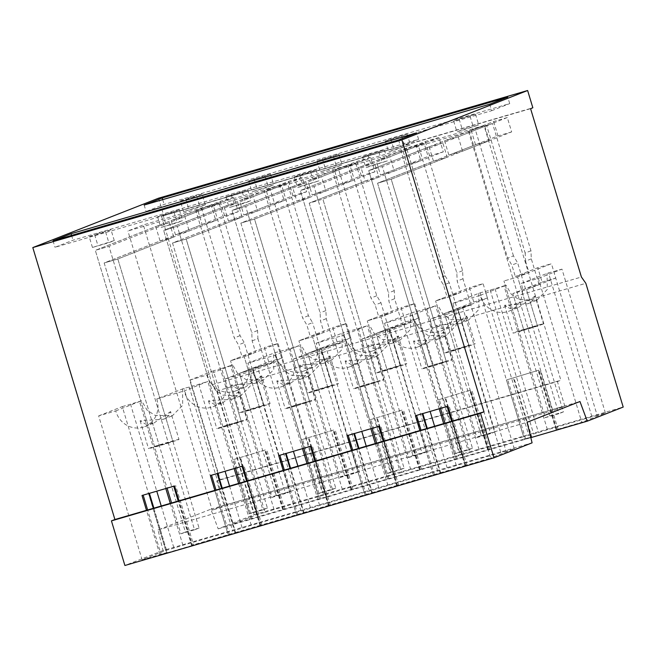 <?xml version="1.0" encoding="UTF-8"?>
<svg xmlns="http://www.w3.org/2000/svg" width="656" height="656" viewBox="0 0 656 656"><rect width="100%" height="100%" fill="white"/><g stroke="black" fill="none" stroke-linecap="round" stroke-linejoin="round"><path stroke-width="0.49" stroke-dasharray="3.28 2.46" d="M342.391 489.565L298.947 345.679A51.586 1.419 163.2 0 0 289.919 348.5L280.342 351.296L323.785 495.182L333.363 492.385A51.586 1.419 -16.8 0 1 342.391 489.565L386.876 476.584L343.432 332.699A51.586 1.419 163.2 0 1 348.689 331.354L358.266 328.558A51.586 1.419 163.2 0 1 367.294 325.737L343.555 335.232A22.55 21.353 -111.4 0 0 343.99 336.676A22.55 21.353 -111.4 0 0 372.51 350.968A22.55 21.353 -111.4 0 0 384.547 323.277L411.911 315.29A22.55 21.353 -111.4 0 0 412.337 316.733A22.55 21.353 -111.4 0 0 440.865 331.026A22.55 21.353 -111.4 0 0 452.894 303.334L480.258 295.356A22.55 21.353 -111.4 0 0 480.692 296.791A22.55 21.353 -111.4 0 0 509.212 311.083A22.55 21.353 -111.4 0 0 521.241 283.392L538.338 278.406L581.782 422.292L556.632 429.631L538.691 370.205L506.506 379.947L538.691 370.205M256.824 514.714L213.38 370.829L221.613 368.426L265.057 512.311L256.824 514.714L233.2 523.988L189.764 380.103L206.861 375.117A22.55 21.353 -111.4 0 0 207.296 376.552A22.55 21.353 -111.4 0 0 235.816 390.853A22.55 21.353 -111.4 0 0 247.845 363.162L275.208 355.175L298.947 345.679M247.845 363.162L275.085 352.641A51.586 1.419 163.2 0 1 280.342 351.296M233.2 523.988L531.754 436.888L513.812 377.462M488.277 449.573L470.336 390.148L438.159 399.881L470.336 390.148M463.398 456.83L445.457 397.405M419.93 469.516L401.989 410.09L369.812 419.824L401.989 410.09M395.051 476.773L377.11 417.347M351.583 489.45L333.642 430.033L301.465 439.766L333.642 430.033M326.704 496.715L308.763 437.29M283.236 509.392L265.295 449.967L233.118 459.708L265.295 449.967M258.357 516.657L240.416 457.232M275.208 355.175A22.55 21.353 -111.4 0 0 275.643 356.618A22.55 21.353 -111.4 0 0 304.163 370.911A22.55 21.353 -111.4 0 0 316.192 343.219L343.555 335.232M564.791 406.031L224.139 505.423L216.751 480.963L557.411 381.571L564.791 406.031L552.844 410.722L468.564 131.585L483.989 125.526L560.88 380.209L557.411 381.571M483.989 125.526L143.336 224.918L220.227 479.593L560.88 380.209M220.227 479.593L216.751 480.963M531.754 436.888L524.447 439.372L506.506 379.947M524.447 439.372L556.985 429.877L539.043 370.451M251.059 519.134L233.118 459.708M283.589 509.638L265.647 450.221M319.406 499.191L301.465 439.766M351.936 489.704L333.994 430.279M387.753 479.249L369.812 419.824M420.291 469.762L402.349 410.336M456.1 459.307L438.159 399.881M488.638 449.819L470.696 390.394M175.513 234.938L171.175 220.555L184.844 216.562L189.182 230.953L175.513 234.938L202.13 224.491L215.799 220.506L211.453 206.115L213.364 205.558L251.781 332.805L252.142 340.874L255.586 352.305L241.916 356.29L238.472 344.867L234.282 337.906L195.865 210.658L197.784 210.1L202.13 224.491M243.868 214.996L257.537 211.011L253.191 196.62L239.522 200.613L243.868 214.996L270.477 204.549L284.146 200.564L279.8 186.173L281.711 185.615L320.128 312.863L320.489 320.94L323.941 332.362L310.263 336.348L306.819 324.925L302.637 317.963L264.22 190.716L266.131 190.158L270.477 204.549M380.562 175.119L394.231 171.126L389.885 156.743L376.216 160.728L380.562 175.119L407.171 164.664L420.84 160.679L416.494 146.288L418.413 145.73L456.83 272.978L457.183 281.055L460.635 292.478L446.966 296.471L443.513 285.04L439.331 278.087L400.914 150.839L402.825 150.281L407.171 164.664M312.215 195.062L325.884 191.068L321.538 176.685L307.869 180.671L312.215 195.062L338.824 184.607L352.493 180.621L348.147 166.23L350.066 165.673L388.483 292.92L388.836 300.997L392.288 312.42L378.619 316.405L375.166 304.983L370.984 298.021L332.567 170.781L334.478 170.224L338.824 184.607M462.578 151.183L448.909 155.177L475.518 144.722L489.187 140.737L462.578 151.183L458.232 136.801L444.563 140.786L448.909 155.177M468.564 131.585L127.912 230.978L143.336 224.918M530.589 108.666L161.499 216.349L212.331 384.695L216.759 391.001L254.118 514.747L218.169 528.859L210.879 509.195L158.039 529.941L163.008 550.523L532.09 442.841M158.039 529.941L527.129 422.259M98.654 415.879L122.278 406.605L165.722 550.491L142.098 559.773L98.654 415.879L115.751 410.894A22.55 21.353 -111.4 0 0 116.186 412.337A22.55 21.353 -111.4 0 0 144.705 426.63A22.55 21.353 -111.4 0 0 156.743 398.938L183.983 388.418A51.586 1.419 163.2 0 1 189.231 387.073L198.817 384.277A51.586 1.419 163.2 0 1 207.837 381.456L184.106 390.951A22.55 21.353 -111.4 0 0 184.541 392.395A22.55 21.353 -111.4 0 0 213.061 406.687A22.55 21.353 -111.4 0 0 225.09 378.996L252.453 371.009A22.55 21.353 -111.4 0 0 252.888 372.452A22.55 21.353 -111.4 0 0 281.408 386.745A22.55 21.353 -111.4 0 0 293.437 359.053L320.8 351.067A22.55 21.353 -111.4 0 0 321.235 352.51A22.55 21.353 -111.4 0 0 349.755 366.802A22.55 21.353 -111.4 0 0 361.784 339.111L389.147 331.132A22.55 21.353 -111.4 0 0 389.582 332.567A22.55 21.353 -111.4 0 0 418.102 346.86A22.55 21.353 -111.4 0 0 430.131 319.169L447.236 314.183L490.672 458.068L465.522 465.407L447.581 405.982L422.8 413.559M189.231 387.073L232.675 530.958L242.253 528.162A51.586 1.419 -16.8 0 1 251.281 525.341L295.774 512.361L252.33 368.475A51.586 1.419 163.2 0 1 257.587 367.13L267.164 364.334A51.586 1.419 163.2 0 1 276.192 361.513L252.453 371.009M156.743 398.938L184.106 390.951M354.453 433.501L379.234 425.924L397.175 485.35L440.643 472.664L427.277 428.384M286.106 453.444L310.887 445.867L328.828 505.292L372.296 492.607L358.922 448.327M217.751 473.386L242.54 465.809L260.473 525.235L303.949 512.549L290.575 468.269M149.404 493.328L174.184 485.743L192.126 545.169L235.594 532.492L222.228 488.203M142.098 559.773L167.247 552.434L153.881 508.146M398.602 139.99L400.562 146.468L54.989 247.287L73.029 240.203L418.602 139.384L416.65 132.906M53.038 240.818L54.989 247.287M489.712 104.214L491.664 110.692L146.099 211.511L164.139 204.426L509.712 103.607L507.752 97.129M144.14 205.041L146.099 211.511M158.547 198.194L163.762 215.463L532.844 107.781M161.499 216.349L163.762 215.463M216.759 391.001L585.841 283.318M254.118 514.747L623.2 407.064M206.861 375.117L232.708 364.966L238.161 374.363L245.811 379.455L263.441 380.004L273.782 369.517L273.691 353.01M235.816 390.853L245.106 387.204L236.611 388.327L231.215 385.006L254.577 383.481L258.849 380.997L261.678 375.814L270.075 403.637A15.908 0.435 163.2 0 1 260.498 406.958A15.908 0.435 163.2 0 1 243.729 411.902A15.908 0.435 163.2 0 1 239.62 412.829A15.908 0.435 163.2 0 1 249.198 409.516A15.908 0.435 163.2 0 1 265.967 404.563A15.908 0.435 163.2 0 1 270.075 403.637M245.106 387.204L261.678 375.814M323.785 495.182A51.586 1.419 163.2 0 0 318.529 496.526L274.044 509.507L230.6 365.622L232.708 364.966M213.38 370.829L189.764 380.103M282.695 509.605L264.753 450.18M252.183 518.691L234.241 459.266M189.182 230.953L215.799 220.506M184.844 216.562L211.453 206.115M182.581 388.787L182.688 405.293L172.331 415.781L154.955 415.338L147.116 410.189L141.598 400.742L139.49 401.398A51.586 1.419 163.2 0 0 130.511 404.203L156.768 491.18M144.705 426.63L154.004 422.981L145.501 424.104L140.113 420.783L163.467 419.258L167.747 416.773L170.568 411.591L178.973 439.413A15.908 0.435 163.2 0 1 169.396 442.734A15.908 0.435 163.2 0 1 152.618 447.679A15.908 0.435 163.2 0 1 148.51 448.614A15.908 0.435 163.2 0 1 158.088 445.293A15.908 0.435 163.2 0 1 174.865 440.348A15.908 0.435 163.2 0 1 178.973 439.413M154.004 422.981L170.568 411.591M165.722 550.491L173.955 548.088A51.586 1.419 163.2 0 1 182.934 545.284L227.419 532.303A51.586 1.419 163.2 0 1 232.675 530.958M192.126 545.169L191.585 545.382L178.202 501.053M173.725 486.235L174.545 485.998M174.184 485.743L173.643 485.957M284.72 509.195L266.779 449.778M257.816 516.862L239.875 457.445M161.245 505.997L173.955 548.088M122.278 406.605L130.511 404.203M191.585 545.382L193.61 544.98L175.669 485.555M252.142 340.874L257.915 338.611L257.554 330.534L219.137 203.286L213.364 205.558M257.554 330.534L251.781 332.805M257.915 338.611L265.705 364.424L252.035 368.41L244.245 342.596L238.472 344.867M245.754 411.115L250.264 409.344L239.407 373.371L276.332 495.674L271.822 497.445L230.551 360.751L245.754 411.115L263.933 405.359L253.077 369.385L265.705 364.424M259.423 407.13L244.221 356.766L255.586 352.305M276.332 495.674L290.001 491.688L253.077 369.385L239.407 373.371L252.035 368.41M268.722 361.858L282.392 357.873L253.077 369.385L239.407 373.371L268.722 361.858L264.376 347.467L230.551 360.751L244.221 356.766L230.551 360.751L241.916 356.29M195.865 210.658L201.638 208.395L240.055 335.642L244.245 342.596M240.055 335.642L234.282 337.906M193.61 544.98L192.487 545.423L179.014 500.815M192.487 545.423L159.949 554.91L146.485 510.311M159.949 554.91L161.073 554.468L147.641 509.966M143.164 495.149L149.306 493.009M142.008 495.485L143.139 495.042M161.073 554.468L166.706 552.647L153.324 508.31M154.652 446.892L168.321 442.907L108.978 246.353L95.309 250.346L108.978 246.353L169.42 222.622L155.743 226.607L160.089 240.998L104.165 262.958L159.162 445.121L154.652 446.892L95.309 250.346L155.743 226.607M114.267 240.555L111.003 229.764L105.591 231.888L108.855 242.679L114.267 240.555L92.447 247.468L108.855 242.679M92.447 247.468L89.191 236.677L94.603 234.553L97.859 245.344M205.369 204.779L202.114 193.987L196.702 196.111L199.957 206.902L205.369 204.779L183.557 211.691L199.957 206.902M183.557 211.691L180.293 200.9L185.714 198.768L188.969 209.559M202.114 193.987L185.714 198.768M180.293 200.9L196.702 196.111M111.003 229.764L94.603 234.553M89.191 236.677L105.591 231.888M169.42 222.622L173.758 237.013L117.834 258.972L104.165 262.958L117.834 258.972L172.831 441.135L159.162 445.121M173.758 237.013L160.089 240.998M168.321 442.907L172.831 441.135M250.264 409.344L263.933 405.359M221.613 368.426A51.586 1.419 163.2 0 1 230.6 365.622M265.057 512.311A51.586 1.419 163.2 0 1 274.044 509.507M162.688 199.629L164.139 204.426M71.578 235.406L73.029 240.203M166.706 552.647L167.247 552.434M115.751 410.894L141.598 400.742M163.008 550.523L124.902 565.488M201.638 208.395L219.137 203.286M171.175 220.555L197.784 210.1M224.139 505.423L212.183 510.114L127.912 230.978M212.331 384.695L581.413 277.012M355.839 163.41L394.256 290.649L394.609 298.726L402.407 324.54L388.729 328.533L380.939 302.719L376.757 295.758L338.34 168.51L355.839 163.41L350.066 165.673M314.109 391.173L318.619 389.402L307.754 353.428L344.679 475.731L340.169 477.502L298.898 340.817L314.109 391.173L332.289 385.416L321.424 349.443L334.052 344.482L326.262 318.668L325.901 310.591L287.484 183.344L269.993 188.452L308.41 315.7L312.592 322.654L306.819 324.925M334.052 344.482L320.382 348.467L312.592 322.654M450.803 351.288L455.313 349.517L444.456 313.552L481.381 435.855L476.871 437.626L435.6 300.932L450.803 351.288L468.983 345.532L458.126 309.558L470.754 304.597L462.956 278.784L462.603 270.707L424.186 143.467L418.413 145.73M470.754 304.597L457.084 308.591L449.286 282.777L445.104 275.815L406.687 148.568L424.186 143.467M513.451 255.873L475.034 128.625L492.533 123.525L530.95 250.772L531.311 258.849L539.101 284.655L525.431 288.648L517.633 262.835L511.86 265.098L507.678 258.144L513.451 255.873L517.633 262.835M491.664 110.692L509.712 103.607M333.396 156.226L338.808 154.103L316.996 161.015L333.396 156.226L336.659 167.018L342.071 164.894L320.251 171.806L336.659 167.018M265.049 176.169L248.649 180.958L270.461 174.045L265.049 176.169L268.304 186.96L273.716 184.836L251.904 191.749L268.304 186.96M390.755 138.949L385.343 141.073L407.163 134.16L390.755 138.949L394.01 149.74L388.598 151.864L410.418 144.951L394.01 149.74M459.102 119.007L475.51 114.218L453.69 121.13L459.102 119.007L462.365 129.798L456.953 131.922L478.765 125.009L462.365 129.798M400.562 146.468L418.602 139.384M242.294 192.003L247.706 189.879L225.885 196.792L242.294 192.003L245.549 202.794L250.961 200.67L229.149 207.583L245.549 202.794M173.947 211.945L157.538 216.734L179.359 209.822L173.947 211.945L177.202 222.737L182.614 220.613L160.794 227.525L177.202 222.737M299.653 174.726L294.241 176.849L310.641 172.061L316.053 169.937L299.653 174.726L302.908 185.517L297.496 187.641L319.308 180.728L302.908 185.517M368 154.783L384.4 149.994L362.588 156.907L368 154.783L371.255 165.574L365.843 167.698L387.663 160.786L371.255 165.574M260.473 525.235L235.594 532.492M328.828 505.292L303.949 512.549M397.175 485.35L372.296 492.607M465.522 465.407L440.643 472.664M506.071 451.189A51.586 1.419 -16.8 0 0 500.815 452.533L457.38 308.648A51.586 1.419 163.2 0 1 462.628 307.303L506.071 451.189L514.296 448.794L490.672 458.068M500.815 452.533L456.33 465.514A51.586 1.419 -16.8 0 0 447.302 468.343L437.724 471.131A51.586 1.419 -16.8 0 0 432.468 472.476L389.024 328.59A51.586 1.419 163.2 0 1 394.281 327.246L403.858 324.449A51.586 1.419 163.2 0 1 412.886 321.629L389.147 331.132M295.774 512.361A51.586 1.419 -16.8 0 1 301.022 511.016L310.608 508.22A51.586 1.419 -16.8 0 1 319.628 505.399L364.121 492.418A51.586 1.419 -16.8 0 1 369.377 491.073L378.955 488.277A51.586 1.419 -16.8 0 1 387.983 485.456L432.468 472.476M552.844 410.722L212.183 510.114M306.114 182.737L292.445 186.73L296.791 201.113L310.46 197.128L306.114 182.737L245.68 206.476L232.011 210.461L292.445 186.73M237.767 202.679L242.105 217.07L228.436 221.056L224.098 206.665L237.767 202.679L177.325 226.41L163.656 230.404L224.098 206.665M378.807 177.186L365.138 181.171L360.792 166.788L374.461 162.795L378.807 177.186L322.883 199.145L377.881 381.308L359.693 387.065L300.358 190.519L360.792 166.788M429.139 146.846L433.485 161.237L447.154 157.243L442.808 142.852L429.139 146.846L368.705 170.576L428.048 367.13L432.558 365.359L377.561 183.196L433.485 161.237M210.879 509.195L579.961 401.513M218.169 528.859L530.835 437.634M556.985 429.877L558.108 429.434L556.632 429.631M521.241 283.392L548.482 272.871A51.586 1.419 163.2 0 1 553.738 271.527L597.181 415.412L605.406 413.018L581.782 422.292M597.181 415.412A51.586 1.419 -16.8 0 0 591.925 416.757L548.482 272.871M452.894 303.334L480.135 292.814A51.586 1.419 163.2 0 1 485.391 291.469L495.009 288.665A51.586 1.419 163.2 0 1 503.997 285.852L547.432 429.737L591.925 416.757M547.432 429.737A51.586 1.419 -16.8 0 0 538.453 432.55L528.826 435.354A51.586 1.419 -16.8 0 0 523.578 436.699L480.135 292.814M384.547 323.277L411.788 312.756A51.586 1.419 163.2 0 1 417.036 311.411L426.621 308.615L470.057 452.501A51.586 1.419 -16.8 0 1 479.085 449.68L523.578 436.699M470.057 452.501L460.479 455.297A51.586 1.419 -16.8 0 0 455.223 456.642L411.788 312.756M358.266 328.558L401.71 472.443A51.586 1.419 -16.8 0 1 410.738 469.622L455.223 456.642M401.71 472.443L392.132 475.239A51.586 1.419 -16.8 0 0 386.876 476.584M428.048 367.13L441.718 363.137L382.374 166.591L368.705 170.576L382.374 166.591L442.808 142.852M433.345 475.149L419.873 430.541M434.469 474.706L421.037 430.205M416.56 415.379L422.702 413.239M415.404 415.724L416.527 415.281M384.4 149.994L387.663 160.786M378.988 152.126L382.251 162.918M362.588 156.907L365.843 167.698M475.51 114.218L478.765 125.009M470.098 116.35L473.353 127.141M453.69 121.13L456.953 131.922M530.95 250.772L525.177 253.036L486.76 125.788L492.533 123.525M531.311 258.849L525.53 261.113L525.177 253.036M475.034 128.625L469.261 130.897L507.678 258.144M426.015 367.918A15.908 0.435 163.2 0 1 421.906 368.844A15.908 0.435 163.2 0 1 431.484 365.523A15.908 0.435 163.2 0 1 448.253 360.579A15.908 0.435 163.2 0 1 452.361 359.652A15.908 0.435 163.2 0 1 442.784 362.965A15.908 0.435 163.2 0 1 426.015 367.918M441.718 363.137L446.228 361.366L432.558 365.359M440.102 472.878L426.72 428.548M418.102 346.86L427.392 343.211L418.897 344.343L413.51 341.022L436.863 339.496L441.144 337.004L443.964 331.829L452.361 359.652M427.392 343.211L443.964 331.829M414.994 320.981A22.55 21.353 68.6 0 0 415.428 322.416L420.455 330.378L428.097 335.462L445.727 336.02L456.076 325.532L455.977 309.025L430.131 319.169M457.38 308.648L455.977 309.025M514.296 448.794L470.852 304.909L462.628 307.303M470.852 304.909L447.236 314.183M495.009 288.665L538.453 432.55M503.997 285.852L506.096 285.204L511.434 294.478L518.83 299.53L536.838 300.235L547.301 289.444L547.088 273.249M509.212 311.083L518.502 307.434L510.007 308.566L504.612 305.245L527.973 303.72L532.246 301.227L535.075 296.045L543.471 323.875L539.363 324.802C553.467 320.956 529.859 328.746 517.125 332.133A15.908 0.435 163.2 0 1 513.017 333.068A15.908 0.435 163.2 0 1 522.594 329.747A15.908 0.435 163.2 0 1 539.363 324.802M518.502 307.434L535.075 296.045M480.258 295.356L506.096 285.204M605.406 413.018L561.962 269.132L538.338 278.406M553.738 271.527L561.962 269.132M556.091 429.844L538.15 370.419M558.108 429.434L540.167 370.009M525.579 438.93L507.637 379.504M531.212 437.101L513.271 377.676M458.232 136.801L484.85 126.346L489.187 140.737M519.15 331.346L523.66 329.574L512.803 293.609L549.728 415.912L545.218 417.683L503.947 280.989L519.15 331.346L532.82 327.36L517.617 277.004L528.982 272.535L515.313 276.529L511.86 265.098M545.218 417.683L558.887 413.69L517.617 277.004L503.947 280.989L517.617 277.004L551.442 263.72L537.772 267.705L515.313 276.529M523.66 329.574L537.33 325.589L526.473 289.616L539.101 284.655M525.431 288.648L512.803 293.609L526.473 289.616L555.788 278.103L551.442 263.72M464.981 465.621L451.599 421.283M447.121 406.466L447.933 406.228M467.006 465.211L449.065 405.785M447.581 405.982L447.039 406.195M444.563 140.786L471.18 130.339L475.518 144.722M532.82 327.36L537.33 325.589M403.858 324.449L430.123 411.427M434.592 426.244L447.302 468.343M484.85 126.346L486.76 125.788M525.53 261.113L528.982 272.535M469.261 130.897L471.18 130.339M447.154 157.243L391.23 179.211L377.561 183.196L391.23 179.211L446.228 361.366M465.875 465.653L452.41 421.045M361.784 339.111L389.024 328.59M225.09 378.996L252.33 368.475M301.022 511.016L257.587 367.13M316.192 343.219L343.432 332.699M348.689 331.354L392.132 475.239M259.932 525.448L246.549 481.11M242.072 466.293L242.892 466.055M242.54 465.809L241.99 466.022M250.936 368.844L251.15 385.039L240.678 395.839L222.679 395.133L215.283 390.074L209.945 380.808M320.53 498.749L302.588 439.323M257.537 211.011L284.146 200.564M253.191 196.62L279.8 186.173M351.042 489.663L333.1 430.238M342.038 333.068L342.26 349.263L331.788 360.062L313.781 359.357L306.385 354.297L301.055 345.023M261.957 525.038L244.016 465.612M326.163 496.928L308.222 437.503M353.067 489.261L335.126 429.836M260.834 525.481L247.361 480.873M325.901 310.591L320.128 312.863M287.484 183.344L281.711 185.615M326.262 318.668L320.489 320.94M327.779 387.188L312.568 336.823L323.941 332.362M344.679 475.731L358.348 471.746L321.424 349.443L307.754 353.428L320.382 348.467M337.069 341.915L350.739 337.93L321.424 349.443L307.754 353.428L337.069 341.915L332.731 327.533L298.898 340.817L312.568 336.823L298.898 340.817L310.263 336.348M308.41 315.7L302.637 317.963M269.993 188.452L264.22 190.716M228.296 534.968L214.832 490.368M229.428 534.525L215.988 490.024M211.519 475.206L217.653 473.066M210.355 475.543L211.486 475.1M235.053 532.705L221.671 488.367M222.999 426.949L236.668 422.964L177.325 226.41L163.656 230.404L222.999 426.949L227.509 425.178L172.512 243.015L228.436 221.056M220.965 427.737A15.908 0.435 163.2 0 1 216.857 428.671A15.908 0.435 163.2 0 1 226.435 425.35A15.908 0.435 163.2 0 1 243.212 420.406A15.908 0.435 163.2 0 1 247.32 419.471A15.908 0.435 163.2 0 1 237.743 422.792A15.908 0.435 163.2 0 1 220.965 427.737M236.668 422.964L241.178 421.193L227.509 425.178M213.061 406.687L222.343 403.038L213.848 404.162L208.46 400.849L231.822 399.315L236.094 396.831L238.915 391.648L247.32 419.471M222.343 403.038L238.915 391.648M248.649 180.958L251.904 191.749M254.061 178.834L257.316 189.625M270.461 174.045L273.716 184.836M157.538 216.734L160.794 227.525M162.95 214.61L166.206 225.402M179.359 209.822L182.614 220.613M312.076 391.96C297.972 395.806 321.579 388.016 334.314 384.629A15.908 0.435 163.2 0 1 338.422 383.694A15.908 0.435 163.2 0 1 328.845 387.015A15.908 0.435 163.2 0 1 312.076 391.96L307.976 392.887M322.924 363.539L299.571 365.064L304.958 368.385L313.453 367.262L330.025 355.872L327.196 361.054L322.924 363.539L331.788 360.062M242.105 217.07L186.181 239.03L172.512 243.015L186.181 239.03L241.178 421.193M318.619 389.402L332.289 385.416M289.919 348.5L333.363 492.385M198.817 384.277L225.074 471.254M229.551 486.071L242.253 528.162M239.522 200.613L266.131 190.158M293.437 359.053L320.677 348.533A51.586 1.419 163.2 0 1 325.934 347.188L335.511 344.392A51.586 1.419 163.2 0 1 344.539 341.571L320.8 351.067M369.377 491.073L325.934 347.188M426.621 308.615A51.586 1.419 163.2 0 1 435.641 305.794L411.911 315.29M417.036 311.411L460.479 455.297M328.287 505.505L314.896 461.168M310.427 446.351L311.239 446.113M310.887 445.867L310.345 446.08M319.283 348.902L319.497 365.097L309.033 375.896L291.026 375.191L283.63 370.132L278.292 360.866M388.877 478.806L370.935 419.381M325.884 191.068L352.493 180.621M321.538 176.685L348.147 166.23M419.389 469.729L401.447 410.303M410.385 313.125L410.607 329.32L400.135 340.12L382.136 339.414L374.732 334.355L369.402 325.089M330.304 505.095L312.363 445.67M394.51 476.986L376.569 417.56M421.414 469.319L403.473 409.893M329.181 505.538L315.716 460.93M394.256 290.649L388.483 292.92M394.609 298.726L388.836 300.997M382.456 371.23L386.966 369.459L376.101 333.486L413.034 455.789L408.524 457.56L367.253 320.874L382.456 371.23L400.636 365.474L389.771 329.501L402.407 324.54M396.126 367.245L380.923 316.881L392.288 312.42M413.034 455.789L426.703 451.804L389.771 329.501L376.101 333.486L388.729 328.533M380.939 302.719L375.166 304.983M405.424 321.973L419.094 317.988L389.771 329.501L376.101 333.486L405.424 321.973L401.078 307.59L367.253 320.874L380.923 316.881L367.253 320.874L378.619 316.405M376.757 295.758L370.984 298.021M338.34 168.51L332.567 170.781M296.643 515.026L283.179 470.426M297.775 514.583L284.335 470.09M279.866 455.264L286.008 453.124M278.702 455.6L279.833 455.157M303.408 512.762L290.018 468.425M291.346 407.007L305.015 403.022L245.68 206.476L232.011 210.461L291.346 407.007L295.856 405.236L240.859 223.081L296.791 201.113M289.321 407.794A15.908 0.435 163.2 0 1 285.212 408.729A15.908 0.435 163.2 0 1 294.79 405.408A15.908 0.435 163.2 0 1 311.559 400.463A15.908 0.435 163.2 0 1 315.667 399.529A15.908 0.435 163.2 0 1 306.09 402.85A15.908 0.435 163.2 0 1 289.321 407.794M305.015 403.022L309.525 401.251L295.856 405.236M281.408 386.745L290.698 383.096L282.203 384.219L276.807 380.906L300.169 379.373L304.441 376.888L307.262 371.706L315.667 399.529M290.698 383.096L307.262 371.706M316.996 161.015L320.251 171.806M322.408 158.891L325.663 169.683M338.808 154.103L342.071 164.894M225.885 196.792L229.149 207.583M231.297 194.668L234.561 205.459M247.706 189.879L250.961 200.67M380.423 372.018C366.319 375.863 389.926 368.073 402.669 364.687A15.908 0.435 163.2 0 1 406.777 363.752A15.908 0.435 163.2 0 1 397.2 367.073A15.908 0.435 163.2 0 1 380.423 372.018L376.323 372.952M391.279 343.596L367.918 345.13L373.305 348.443L381.8 347.319L398.372 335.929L395.552 341.112L391.279 343.596L400.135 340.12M310.46 197.128L254.528 219.088L240.859 223.081L254.528 219.088L309.525 401.251M386.966 369.459L400.636 365.474M267.164 364.334L293.421 451.312M297.898 466.129L310.608 508.22M307.869 180.671L334.478 170.224M437.724 471.131L394.281 327.246M485.391 291.469L528.826 435.354M396.634 485.563L383.252 441.226M378.774 426.408L379.586 426.17M379.234 425.924L378.692 426.138M387.63 328.968L387.852 345.163L377.38 355.954L359.373 355.249L351.977 350.189L346.647 340.923M457.232 458.864L439.29 399.438M394.231 171.126L420.84 160.679M389.885 156.743L416.494 146.288M487.736 449.786L469.794 390.361M478.741 293.183L478.954 309.378L468.482 320.177L450.483 319.472L443.087 314.413L437.749 305.147M398.659 485.153L380.718 425.728M462.857 457.043L444.916 397.618M489.761 449.376L471.82 389.951M397.528 485.596L384.063 440.988M462.603 270.707L456.83 272.978M462.956 278.784L457.183 281.055M464.473 347.303L449.27 296.938L460.635 292.478M481.381 435.855L495.05 431.861L458.126 309.558L444.456 313.552L457.084 308.591M449.286 282.777L443.513 285.04M473.771 302.039L487.441 298.045L458.126 309.558L444.456 313.552L473.771 302.039L469.425 287.648L435.6 300.932L449.27 296.938L435.6 300.932L446.966 296.471M445.104 275.815L439.331 278.087M406.687 148.568L400.914 150.839M364.998 495.091L351.526 450.483M366.122 494.649L352.69 450.147M348.213 435.322L354.355 433.181M347.057 435.666L348.18 435.223M371.755 492.82L358.373 448.491M374.461 162.795L314.027 186.534L399.602 469.983L404.112 468.212L322.883 199.145L309.214 203.139L364.211 385.293M359.693 387.065L373.371 383.079L314.027 186.534L300.358 190.519L314.027 186.534L438.962 137.473L443.3 151.856L322.883 199.145L309.214 203.139L365.138 181.171M357.668 387.852A15.908 0.435 163.2 0 1 353.559 388.787A15.908 0.435 163.2 0 1 363.137 385.466A15.908 0.435 163.2 0 1 379.906 380.521A15.908 0.435 163.2 0 1 384.014 379.586A15.908 0.435 163.2 0 1 374.437 382.907A15.908 0.435 163.2 0 1 357.668 387.852M373.371 383.079L377.881 381.308M349.755 366.802L359.045 363.153L350.55 364.285L345.154 360.964L368.516 359.439L372.788 356.946L375.617 351.764L384.014 379.586M359.045 363.153L375.617 351.764M385.343 141.073L388.598 151.864M407.163 134.16L410.418 144.951M401.751 136.284L405.006 147.075M294.241 176.849L297.496 187.641M316.053 169.937L319.308 180.728M310.641 172.061L313.896 182.852M448.77 352.075C434.674 355.921 458.273 348.139 471.016 344.744A15.908 0.435 163.2 0 1 475.124 343.81A15.908 0.435 163.2 0 1 465.547 347.131A15.908 0.435 163.2 0 1 448.77 352.075L444.67 353.01M459.626 323.662L436.265 325.187L441.652 328.508L450.147 327.377L466.719 315.987L463.899 321.169L459.626 323.662L468.482 320.177M455.313 349.517L468.983 345.532M335.511 344.392L361.768 431.369M366.245 446.187L378.955 488.277M376.216 160.728L402.825 150.281M271.822 497.445L285.491 493.46L244.221 356.766L278.046 343.482L264.376 347.467M290.001 491.688L285.491 493.46M282.392 357.873L278.046 343.482M194.561 529.81L199.071 528.039L117.834 258.972L238.259 211.683L233.913 197.292L108.978 246.353L194.561 529.81L180.892 533.795L171.585 502.98M233.913 197.292L220.244 201.285L95.309 250.346L167.108 488.162M238.259 211.683L224.59 215.668L104.165 262.958L185.402 532.024L180.892 533.795M224.59 215.668L220.244 201.285M199.071 528.039L185.402 532.024M340.169 477.502L353.838 473.517L312.568 336.823L346.401 323.539L332.731 327.533M358.348 471.746L353.838 473.517M350.739 337.93L346.401 323.539M262.908 509.868L267.418 508.097L186.181 239.03L306.606 191.741L302.26 177.35L177.325 226.41L262.908 509.868L249.239 513.861L239.932 483.037M302.26 177.35L288.591 181.343L163.656 230.404L235.463 468.22M306.606 191.741L292.937 195.726L172.512 243.015L253.749 512.09L249.239 513.861M292.937 195.726L288.591 181.343M267.418 508.097L253.749 512.09M408.524 457.56L422.193 453.575L380.923 316.881L414.748 303.597L401.078 307.59M426.703 451.804L422.193 453.575M419.094 317.988L414.748 303.597M331.255 489.925L335.765 488.154L254.528 219.088L374.953 171.798L370.607 157.407L245.68 206.476L331.255 489.925L317.586 493.919L308.287 463.103M370.607 157.407L356.938 161.401L232.011 210.461L303.81 448.278M374.953 171.798L361.284 175.792L240.859 223.081L322.096 492.148L317.586 493.919M361.284 175.792L356.938 161.401M335.765 488.154L322.096 492.148M476.871 437.626L490.54 433.632L449.27 296.938L483.095 283.654L469.425 287.648M495.05 431.861L490.54 433.632M487.441 298.045L483.095 283.654M438.962 137.473L425.285 141.458L300.358 190.519L372.157 428.335M376.634 443.161L385.933 473.976L399.602 469.983M443.3 151.856L429.631 155.849L309.214 203.139L390.443 472.205L385.933 473.976M429.631 155.849L425.285 141.458M404.112 468.212L390.443 472.205M549.728 415.912L563.397 411.919L526.473 289.616L512.803 293.609L542.118 282.096L537.772 267.705M563.397 411.919L558.887 413.69M542.118 282.096L555.788 278.103M467.958 450.049L472.468 448.278L391.23 179.211L511.655 131.913L507.309 117.531L382.374 166.591L467.958 450.049L454.288 454.034L444.981 423.218M507.309 117.531L493.64 121.516L368.705 170.576L440.504 408.401M511.655 131.913L497.978 135.907L377.561 183.196L458.798 452.263L454.288 454.034M497.978 135.907L493.64 121.516M472.468 448.278L458.798 452.263M318.529 496.526L275.085 352.641M182.934 545.284L170.281 503.365M165.804 488.54L139.49 401.398M227.419 532.303L183.983 388.418M456.33 465.514L443.669 423.596M439.2 408.778L412.886 321.629M490.196 290.067L533.64 433.952M251.281 525.341L238.628 483.423M234.151 468.605L207.837 381.456M319.628 505.399L306.975 463.48M302.498 448.663L276.192 361.513M364.121 492.418L320.677 348.533M410.738 469.622L367.294 325.737M387.983 485.456L375.322 443.538M370.853 428.721L344.539 341.571M479.085 449.68L435.641 305.794M254.577 383.481L263.441 380.004M163.467 419.258L172.331 415.781M140.113 420.783L148.51 448.614M231.215 385.006L239.62 412.829M413.51 341.022L421.906 368.844M436.863 339.496L445.727 336.011M527.973 303.72L536.838 300.235M504.612 305.245L513.017 333.068M208.46 400.849L216.857 428.671M330.025 355.872L338.422 383.694M299.571 365.064L307.967 392.895M304.163 370.911L313.453 367.262M231.822 399.315L240.678 395.839M276.807 380.906L285.212 408.729M398.372 335.929L406.777 363.752M367.918 345.13L376.314 372.952M372.51 350.968L381.8 347.319M300.169 379.373L309.033 375.896M345.154 360.964L353.559 388.787M466.719 315.987L475.124 343.81M436.265 325.187L444.661 353.01M440.865 331.026L450.147 327.377M368.516 359.439L377.38 355.954"/><path stroke-width="0.98" d="M527.129 422.259L532.09 442.841L493.984 457.806L480.512 413.198L483.989 411.837L401.882 139.892L527.629 90.512L532.844 107.781L530.589 108.666L581.413 277.012L585.841 283.318L623.2 407.064L587.251 421.177L579.961 401.513L527.129 422.259M427.277 428.384L422.8 413.559M358.922 448.327L354.453 433.501M290.575 468.269L286.106 453.444M222.228 488.203L217.751 473.386M153.881 508.146L149.404 493.328M71.078 233.733L416.65 132.906L398.602 139.99L53.038 240.818L71.078 233.733L71.578 235.406M162.18 197.956L507.752 97.129L489.712 104.214L144.14 205.041L162.18 197.956L162.688 199.629M493.984 457.806L124.902 565.488L111.43 520.88L114.907 519.519L32.8 247.574L158.547 198.194L527.629 90.512M178.202 501.053L173.725 486.235M156.768 491.18L161.245 505.997M179.014 500.815L174.545 485.998L142.008 495.485L146.485 510.311L214.832 490.368L210.355 475.543L242.892 466.055L247.361 480.873L283.179 470.426L278.702 455.6L311.239 446.113L315.716 460.93L351.526 450.483L347.057 435.666L379.586 426.17L384.063 440.988L419.873 430.541L415.404 415.724L447.933 406.228L452.41 421.045L483.989 411.837M147.641 509.966L143.164 495.149M153.324 508.31L148.846 493.492M32.8 247.574L401.882 139.892M114.907 519.519L146.485 510.311M351.526 450.483L384.063 440.988M283.179 470.426L315.716 460.93M214.832 490.368L247.361 480.873M111.43 520.88L480.512 413.198M419.873 430.541L452.41 421.045M530.835 437.634L587.251 421.177M421.037 430.205L416.56 415.379M426.72 428.548L422.243 413.723M451.599 421.283L447.121 406.466M430.123 411.427L434.592 426.244M246.549 481.11L242.072 466.293M215.988 490.024L211.519 475.206M221.671 488.367L217.193 473.55M225.074 471.254L229.551 486.071M314.896 461.168L310.427 446.351M284.335 470.09L279.866 455.264M290.018 468.425L285.549 453.608M293.421 451.312L297.898 466.129M383.252 441.226L378.774 426.408M352.69 450.147L348.213 435.322M358.373 448.491L353.896 433.665M361.768 431.369L366.245 446.187M167.108 488.162L171.585 502.98M235.463 468.22L239.932 483.037M303.81 448.278L308.287 463.103M372.157 428.335L376.634 443.161M440.504 408.401L444.981 423.218M170.281 503.365L165.804 488.54M443.669 423.596L439.2 408.778M238.628 483.423L234.151 468.605M306.975 463.48L302.498 448.663M375.322 443.538L370.853 428.721"/></g></svg>
